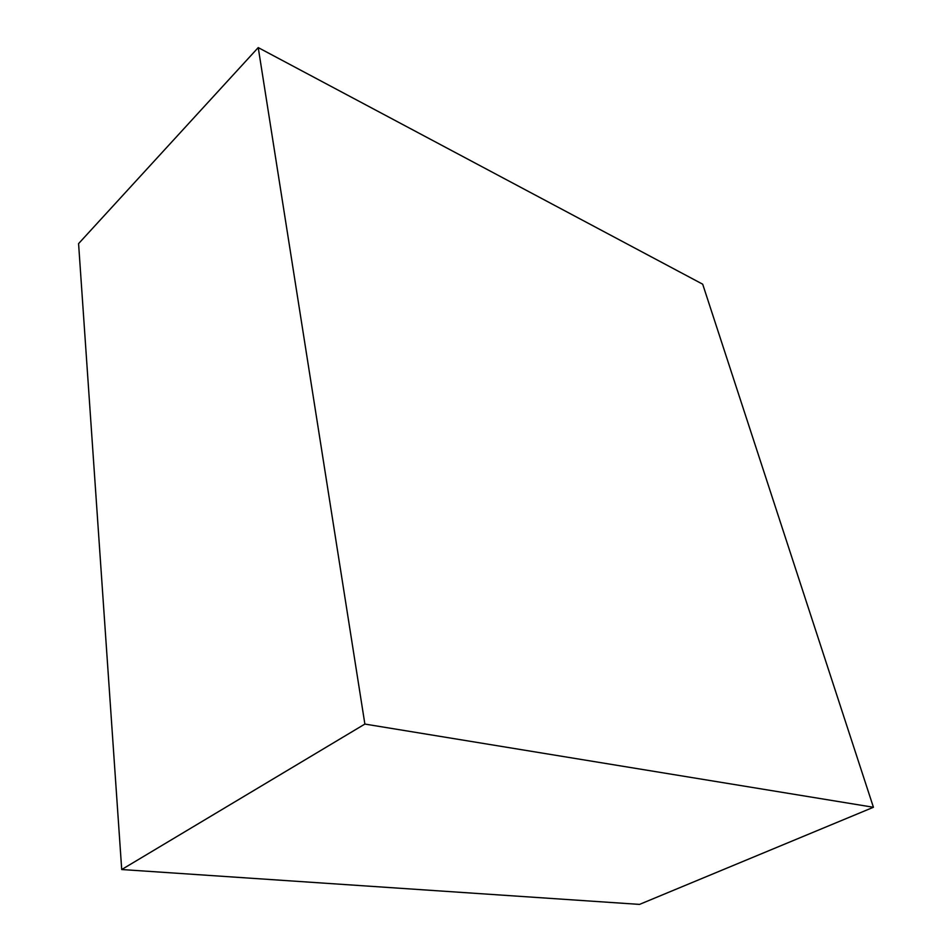 <?xml version="1.0" encoding="UTF-8"?>
<svg xmlns="http://www.w3.org/2000/svg" width="952" height="952" viewBox="0 0 952 952"><rect width="100%" height="100%" fill="white"/><g stroke="black" fill="none" stroke-linecap="round" stroke-linejoin="round"><path stroke-width="1.43" d="M78.576 243.629L258.23 47.6L364.878 724.067L121.713 869.533L78.576 243.629L121.713 869.533L364.878 724.067L873.424 807.272L639.506 904.4L121.713 869.533L639.506 904.4L873.424 807.272L702.695 284.196L258.23 47.6L78.576 243.629M258.23 47.6L364.878 724.067L873.424 807.272L702.695 284.196L258.23 47.6"/></g></svg>
